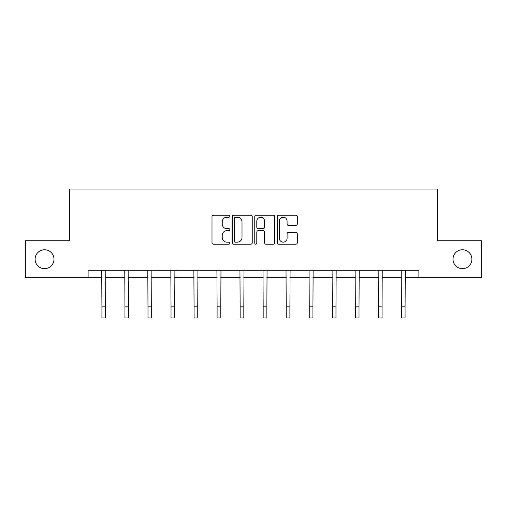 <?xml version="1.0" encoding="UTF-8"?>
<svg xmlns="http://www.w3.org/2000/svg" width="507" height="507" viewBox="0 0 507 507"><rect width="100%" height="100%" fill="white"/><g stroke="black" fill="none" stroke-linecap="round" stroke-linejoin="round"><path stroke-width="0.76" d="M229.874 216.191A1.014 1.014 0 0 0 228.86 215.177L213.46 215.177A1.451 1.451 0 0 0 212.008 216.628L212.008 242.72A1.451 1.451 0 0 0 213.46 244.171L228.86 244.171A1.014 1.014 0 0 0 229.874 243.151A1.014 1.014 0 0 0 228.86 242.137L226.863 242.137A4.639 4.639 0 0 1 222.224 237.498L222.224 235.324A4.639 4.639 0 0 1 226.863 230.685L228.86 230.685A1.014 1.014 0 0 0 229.874 229.671A1.014 1.014 0 0 0 228.86 228.657L226.863 228.657A4.639 4.639 0 0 1 222.224 224.018L222.224 221.844A4.639 4.639 0 0 1 226.863 217.205L228.86 217.205A1.014 1.014 0 0 0 229.874 216.191M453.005 259.21A9.449 9.449 0 0 0 462.454 268.659A9.449 9.449 0 0 0 471.903 259.21A9.449 9.449 0 0 0 462.454 249.755A9.449 9.449 0 0 0 453.005 259.21M35.097 259.21A9.449 9.449 0 0 0 44.546 268.659A9.449 9.449 0 0 0 53.996 259.21A9.449 9.449 0 0 0 44.546 249.755A9.449 9.449 0 0 0 35.097 259.21M295.86 225.4A1.451 1.451 0 0 0 297.311 223.948L297.311 216.628A1.451 1.451 0 0 0 295.86 215.177L278.755 215.177A1.451 1.451 0 0 0 277.31 216.628L277.31 242.72A1.451 1.451 0 0 0 278.755 244.171L295.86 244.171A1.451 1.451 0 0 0 297.311 242.72L297.311 233.879A1.451 1.451 0 0 0 295.86 232.428L288.54 232.428A1.451 1.451 0 0 0 287.089 233.879L287.089 238.265A3.879 3.879 0 0 1 283.217 242.137A3.879 3.879 0 0 1 279.338 238.265L279.338 221.084A3.879 3.879 0 0 1 283.217 217.205A3.879 3.879 0 0 1 287.089 221.084L287.089 223.948A1.451 1.451 0 0 0 288.54 225.4L295.86 225.4M88.11 277.665L25.35 277.665L25.35 240.749L69.358 240.749L69.358 189.067L437.642 189.067L437.642 240.749L481.65 240.749L481.65 277.665L418.89 277.665L418.89 270.282L88.11 270.282L88.11 277.665L101.92 277.665M252.233 216.628A1.451 1.451 0 0 0 250.781 215.177L233.676 215.177A1.451 1.451 0 0 0 232.231 216.628L232.231 242.72A1.451 1.451 0 0 0 233.676 244.171L250.781 244.171A1.451 1.451 0 0 0 252.233 242.72L252.233 216.628M256.219 215.177L273.324 215.177A1.451 1.451 0 0 1 274.769 216.628L274.769 242.72A1.451 1.451 0 0 1 273.324 244.171L266.004 244.171A1.451 1.451 0 0 1 264.553 242.72L264.553 232.136A1.451 1.451 0 0 0 263.101 230.685L258.247 230.685A1.451 1.451 0 0 0 256.796 232.136L256.796 243.151A1.014 1.014 0 0 1 255.782 244.171A1.014 1.014 0 0 1 254.768 243.151L254.768 216.628A1.451 1.451 0 0 1 256.219 215.177M105.608 277.665L124.956 277.665M128.645 277.665L147.987 277.665M151.682 277.665L171.024 277.665M174.719 277.665L194.061 277.665M197.755 277.665L217.097 277.665M220.792 277.665L240.134 277.665M243.829 277.665L263.171 277.665M266.866 277.665L286.208 277.665M289.903 277.665L309.245 277.665M312.939 277.665L332.281 277.665M335.976 277.665L355.318 277.665M359.013 277.665L378.355 277.665M382.044 277.665L401.392 277.665M405.08 277.665L418.89 277.665M235.273 217.205A1.014 1.014 0 0 0 234.259 218.225L234.259 241.123A1.014 1.014 0 0 0 235.273 242.137L237.377 242.137A4.639 4.639 0 0 0 242.01 237.498L242.01 221.844A4.639 4.639 0 0 0 237.377 217.205L235.273 217.205M264.553 221.16A3.879 3.879 0 0 0 260.674 217.281A3.879 3.879 0 0 0 256.796 221.16L256.796 227.212A1.451 1.451 0 0 0 258.247 228.657L263.101 228.657A1.451 1.451 0 0 0 264.553 227.212L264.553 221.16M101.73 270.282L101.92 306.862L105.608 306.862L105.798 270.282M101.92 306.862L101.92 317.933L105.608 317.933L105.608 306.862M124.766 270.282L124.956 306.862L128.645 306.862L128.835 270.282M124.956 306.862L124.956 317.933L128.645 317.933L128.645 306.862M147.803 270.282L147.987 306.862L151.682 306.862L151.872 270.282M147.987 306.862L147.987 317.933L151.682 317.933L151.682 306.862M170.84 270.282L171.024 306.862L174.719 306.862L174.902 270.282M171.024 306.862L171.024 317.933L174.719 317.933L174.719 306.862M193.877 270.282L194.061 306.862L197.755 306.862L197.939 270.282M194.061 306.862L194.061 317.933L197.755 317.933L197.755 306.862M216.914 270.282L217.097 306.862L220.792 306.862L220.976 270.282M217.097 306.862L217.097 317.933L220.792 317.933L220.792 306.862M239.95 270.282L240.134 306.862L243.829 306.862L244.013 270.282M240.134 306.862L240.134 317.933L243.829 317.933L243.829 306.862M262.987 270.282L263.171 306.862L266.866 306.862L267.05 270.282M263.171 306.862L263.171 317.933L266.866 317.933L266.866 306.862M286.024 270.282L286.208 306.862L289.903 306.862L290.086 270.282M286.208 306.862L286.208 317.933L289.903 317.933L289.903 306.862M309.061 270.282L309.245 306.862L312.939 306.862L313.123 270.282M309.245 306.862L309.245 317.933L312.939 317.933L312.939 306.862M332.098 270.282L332.281 306.862L335.976 306.862L336.16 270.282M332.281 306.862L332.281 317.933L335.976 317.933L335.976 306.862M355.128 270.282L355.318 306.862L359.013 306.862L359.197 270.282M355.318 306.862L355.318 317.933L359.013 317.933L359.013 306.862M378.165 270.282L378.355 306.862L382.044 306.862L382.234 270.282M378.355 306.862L378.355 317.933L382.044 317.933L382.044 306.862M401.202 270.282L401.392 306.862L405.08 306.862L405.27 270.282M401.392 306.862L401.392 317.933L405.08 317.933L405.08 306.862"/></g></svg>
